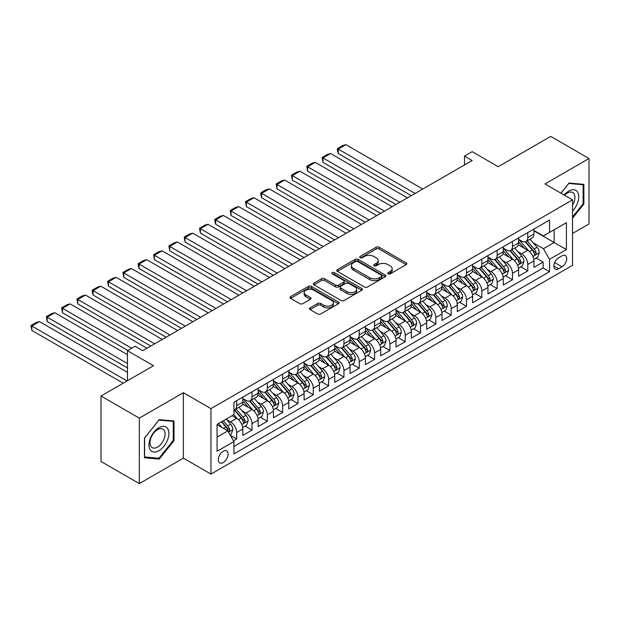 <?xml version="1.0" encoding="UTF-8"?>
<svg xmlns="http://www.w3.org/2000/svg" width="620" height="620" viewBox="0 0 620 620"><rect width="100%" height="100%" fill="white"/><g stroke="black" fill="none" stroke-linecap="round" stroke-linejoin="round"><path stroke-width="0.93" d="M388.104 273.846A1.488 0.86 0 0 0 390.213 273.846L406.185 264.624A2.124 1.225 0 0 0 406.813 263.756A2.124 1.225 0 0 0 406.185 262.888L379.122 247.256A2.124 1.225 0 0 0 376.115 247.256L360.135 256.478A1.488 0.86 0 0 0 359.693 257.091A1.488 0.86 0 0 0 360.135 257.695A1.488 0.86 0 0 0 362.235 257.695L364.304 256.502A6.804 3.929 0 0 1 373.93 256.502L376.185 257.804A6.804 3.929 0 0 1 378.177 260.586A6.804 3.929 0 0 1 376.185 263.361L374.116 264.554A1.488 0.86 0 0 0 373.682 265.166A1.488 0.86 0 0 0 374.116 265.771A1.488 0.86 0 0 0 376.224 265.771L378.293 264.577A6.804 3.929 0 0 1 387.919 264.577L390.174 265.879A6.804 3.929 0 0 1 392.166 268.662A6.804 3.929 0 0 1 390.174 271.436L388.104 272.63A1.488 0.86 0 0 0 387.671 273.242A1.488 0.86 0 0 0 388.104 273.846L388.104 272.63M223.208 462.59A6.936 4.007 120 0 0 227.734 456.475A6.936 4.007 120 0 0 226.672 450.918A6.936 4.007 120 0 0 223.208 451.267A6.936 4.007 120 0 0 218.674 457.374A6.936 4.007 120 0 0 219.736 462.931A6.936 4.007 120 0 0 223.208 462.59M310.093 307.861A2.124 1.225 0 0 0 309.465 308.729A2.124 1.225 0 0 0 310.093 309.597L317.688 313.983A2.124 1.225 0 0 0 320.695 313.983L338.442 303.738A2.124 1.225 0 0 0 339.062 302.87A2.124 1.225 0 0 0 338.442 302.002L311.372 286.37A2.124 1.225 0 0 0 308.365 286.37L290.617 296.616A2.124 1.225 0 0 0 289.99 297.484A2.124 1.225 0 0 0 290.617 298.352L299.786 303.653A2.124 1.225 0 0 0 302.8 303.653L310.395 299.266A2.124 1.225 0 0 0 311.015 298.398A2.124 1.225 0 0 0 310.395 297.53L305.846 294.903A5.689 3.286 0 0 1 304.18 292.578A5.689 3.286 0 0 1 307.69 289.548A5.689 3.286 0 0 1 313.89 290.253L331.708 300.545A5.689 3.286 0 0 1 333.374 302.87A5.689 3.286 0 0 1 329.863 305.9A5.689 3.286 0 0 1 323.663 305.187L320.695 303.474A2.124 1.225 0 0 0 317.688 303.474L310.093 307.861L310.093 309.597M572.531 233.484L589 223.975L589 158.518L550.7 136.4L498.224 166.702L472.177 151.66L464.512 156.085L472.177 160.51L142.77 350.688L135.106 346.27L127.449 350.688L127.449 380.765M139.322 418.136L139.322 483.6L183.373 458.164L183.373 392.708L139.322 418.136L101.021 396.025L153.496 365.73L127.449 350.688M183.373 392.708L210.947 408.627L572.531 199.873L572.531 265.329L210.947 474.091L210.947 408.627M589 158.518L544.949 183.946L572.531 199.873M364.459 286.983A2.124 1.225 0 0 0 367.466 286.983L385.214 276.737A2.124 1.225 0 0 0 385.834 275.869A2.124 1.225 0 0 0 385.214 274.993L358.143 259.369A2.124 1.225 0 0 0 355.136 259.369L337.388 269.615A2.124 1.225 0 0 0 336.761 270.483A2.124 1.225 0 0 0 337.388 271.351L364.459 286.983M332.793 274.172A1.488 0.86 0 0 1 334.304 274.381L361.793 290.253L344.077 300.483A2.124 1.225 0 0 1 341.07 300.483L313.999 284.851L313.999 283.115A2.124 1.225 0 0 0 313.379 283.983A2.124 1.225 0 0 0 313.999 284.851M313.999 283.115L321.594 278.729A2.124 1.225 0 0 1 324.601 278.729L335.583 285.068A2.124 1.225 0 0 0 338.59 285.068L343.627 282.162A2.124 1.225 0 0 0 344.247 281.294A2.124 1.225 0 0 0 343.627 280.426L332.196 273.823A1.488 0.86 0 0 1 331.762 273.219A1.488 0.86 0 0 1 332.684 272.42A1.488 0.86 0 0 1 334.304 272.606L361.824 288.502A2.124 1.225 0 0 1 362.444 289.37A2.124 1.225 0 0 1 361.824 290.238L361.824 288.502M139.322 483.6L101.021 461.482L101.021 396.025M233.508 440.805L236.685 438.968L230.33 435.302M226.711 419.678L230.562 421.894A8.665 5.006 60 0 1 236.685 432.512L242.815 428.97L242.815 435.434L252.007 430.125L245.04 426.103M242.033 410.828L245.884 413.052A8.665 5.006 60 0 1 252.007 423.669L258.137 420.128L258.137 426.583L267.329 421.282L260.361 417.252M257.354 401.985L261.198 404.209A8.665 5.006 60 0 1 267.329 414.819L273.459 411.285L273.459 417.74L282.65 412.432L275.683 408.41M272.676 393.142L276.52 395.358A8.665 5.006 60 0 1 282.65 405.976L288.781 402.434L288.781 408.898L297.972 403.589L291.005 399.559M287.998 384.292L291.842 386.516A8.665 5.006 60 0 1 297.972 397.133L304.102 393.591L304.102 400.047L313.294 394.738L306.327 390.716M303.32 375.449L307.163 377.673A8.665 5.006 60 0 1 313.294 388.283L319.424 384.749L319.424 391.204L328.615 385.896L321.64 381.874M318.641 366.606L322.485 368.822A8.665 5.006 60 0 1 328.615 379.44L334.746 375.898L334.746 382.354L343.937 377.053L336.962 373.023M333.963 357.756L337.807 359.98A8.665 5.006 60 0 1 343.937 370.59L350.067 367.055L350.067 373.511L359.259 368.203L352.284 364.18M349.285 348.913L353.129 351.129A8.665 5.006 60 0 1 359.259 361.747L365.389 358.213L365.389 364.669L374.581 359.36L367.606 355.338M364.606 340.062L368.451 342.287A8.665 5.006 60 0 1 374.581 352.904L380.711 349.362L380.711 355.818L389.903 350.517L382.928 346.487M379.928 331.219L383.772 333.444A8.665 5.006 60 0 1 389.903 344.053L396.025 340.519L396.025 346.975L405.224 341.667L398.249 337.644M395.25 322.377L399.094 324.593A8.665 5.006 60 0 1 405.224 335.211L411.347 331.669L411.347 338.132L420.546 332.824L413.571 328.794M410.564 313.526L414.416 315.751A8.665 5.006 60 0 1 420.546 326.368L426.668 322.826L426.668 329.282L435.868 323.973L428.893 319.951M425.886 304.683L429.738 306.908A8.665 5.006 60 0 1 435.868 317.517L441.99 313.983L441.99 320.439L451.182 315.131L444.214 311.108M441.207 295.841L445.059 298.057A8.665 5.006 60 0 1 451.182 308.675L457.312 305.133L457.312 311.589L466.504 306.288L459.536 302.258M456.529 286.99L460.381 289.214A8.665 5.006 60 0 1 466.504 299.824L472.634 296.29L472.634 302.746L481.825 297.437L474.858 293.415M471.851 278.147L475.703 280.364A8.665 5.006 60 0 1 481.825 290.981L487.956 287.447L487.956 293.903L497.147 288.594L490.18 284.572M487.173 269.297L491.017 271.521A8.665 5.006 60 0 1 497.147 282.139L503.277 278.597L503.277 285.053L512.469 279.752L505.502 275.722M502.495 260.454L506.339 262.678A8.665 5.006 60 0 1 512.469 273.288L518.599 269.754L518.599 276.21L527.79 270.901L527.79 264.446A8.665 5.006 -120 0 0 521.66 253.828L517.816 251.612M520.823 266.879L527.79 270.901M242.815 428.97A8.665 5.006 -120 0 0 236.685 418.361L232.089 415.702M258.137 420.128A8.665 5.006 -120 0 0 252.007 409.51L242.536 404.046M273.459 411.285A8.665 5.006 -120 0 0 267.329 400.667L257.858 395.196M288.781 402.434A8.665 5.006 -120 0 0 282.65 391.825L273.18 386.353M304.102 393.591A8.665 5.006 -120 0 0 297.972 382.974L288.502 377.503M319.424 384.749A8.665 5.006 -120 0 0 313.294 374.131L303.815 368.66M334.746 375.898A8.665 5.006 -120 0 0 328.615 365.288L319.137 359.817M350.067 367.055A8.665 5.006 -120 0 0 343.937 356.438L334.459 350.966M365.389 358.213A8.665 5.006 -120 0 0 359.259 347.595L349.781 342.124M380.711 349.362A8.665 5.006 -120 0 0 374.581 338.745L365.103 333.281M396.025 340.519A8.665 5.006 -120 0 0 389.903 329.902L380.424 324.43M411.347 331.669A8.665 5.006 -120 0 0 405.224 321.059L395.746 315.588M426.668 322.826A8.665 5.006 -120 0 0 420.546 312.209L411.068 306.737M441.99 313.983A8.665 5.006 -120 0 0 435.868 303.366L426.389 297.894M457.312 305.133A8.665 5.006 -120 0 0 451.182 294.523L441.711 289.052M472.634 296.29A8.665 5.006 -120 0 0 466.504 285.673L457.033 280.201M487.956 287.447A8.665 5.006 -120 0 0 481.825 276.83L472.355 271.358M503.277 278.597A8.665 5.006 -120 0 0 497.147 267.979L487.677 262.516M518.599 269.754A8.665 5.006 -120 0 0 512.469 259.137L502.998 253.665M561.96 255.866L558.589 257.812A6.719 3.875 120 0 0 554.202 263.733A6.719 3.875 120 0 0 555.226 269.111A6.719 3.875 120 0 0 558.589 268.778L561.96 266.833A6.719 3.875 120 0 0 566.347 260.912A6.719 3.875 120 0 0 565.316 255.533A6.719 3.875 120 0 0 561.96 255.866M217.078 437.115L227.804 430.923L233.934 441.533L233.934 453.918L549.545 271.7L549.545 259.315L543.422 248.697L533.138 242.761M233.934 441.533L217.078 451.267L217.078 424.375L233.934 414.64L233.934 402.256L549.545 220.038L549.545 232.422L566.401 222.696L566.401 249.581L549.545 259.315M242.815 398.544L245.884 400.311A8.665 5.006 60 0 0 250.217 400.745L256.339 397.203A8.665 5.006 -120 0 0 258.137 393.235L258.137 388.283M258.137 389.701L261.198 391.468A8.665 5.006 60 0 0 265.538 391.894L271.661 388.36A8.665 5.006 -120 0 0 273.459 384.392L273.459 379.44M273.459 380.851L276.52 382.625A8.665 5.006 60 0 0 280.86 383.051L286.983 379.517A8.665 5.006 -120 0 0 288.781 375.55L288.781 370.59M288.781 372.008L291.842 373.775A8.665 5.006 60 0 0 296.174 374.209L302.304 370.667A8.665 5.006 -120 0 0 304.102 366.699L304.102 361.747M304.102 363.165L307.163 364.932A8.665 5.006 60 0 0 311.496 365.358L317.626 361.824A8.665 5.006 -120 0 0 319.424 357.856L319.424 352.904M319.424 354.315L322.485 356.089A8.665 5.006 60 0 0 326.817 356.515L332.948 352.974A8.665 5.006 -120 0 0 334.746 349.006L334.746 344.053M334.746 345.472L337.807 347.239A8.665 5.006 60 0 0 342.139 347.673L348.269 344.131A8.665 5.006 -120 0 0 350.067 340.163L350.067 335.211M350.067 336.629L353.129 338.396A8.665 5.006 60 0 0 357.461 338.822L363.591 335.288A8.665 5.006 -120 0 0 365.389 331.32L365.389 326.36M365.389 327.779L368.451 329.546A8.665 5.006 60 0 0 372.783 329.979L378.913 326.438A8.665 5.006 -120 0 0 380.711 322.47L380.711 317.517M380.711 318.936L383.772 320.703A8.665 5.006 60 0 0 388.104 321.129L394.235 317.595A8.665 5.006 -120 0 0 396.025 313.627L396.025 308.675M396.025 310.085L399.094 311.86A8.665 5.006 60 0 0 403.426 312.286L409.557 308.752A8.665 5.006 -120 0 0 411.347 304.784L411.347 299.824M411.347 301.243L414.416 303.01A8.665 5.006 60 0 0 418.748 303.444L424.878 299.902A8.665 5.006 -120 0 0 426.668 295.934L426.668 290.981M426.668 292.4L429.738 294.167A8.665 5.006 60 0 0 434.07 294.593L440.2 291.059A8.665 5.006 -120 0 0 441.99 287.091L441.99 282.139M441.99 283.549L445.059 285.324A8.665 5.006 60 0 0 449.392 285.75L455.522 282.209A8.665 5.006 -120 0 0 457.312 278.24L457.312 273.288M457.312 274.707L460.381 276.474A8.665 5.006 60 0 0 464.713 276.908L470.844 273.366A8.665 5.006 -120 0 0 472.634 269.398L472.634 264.446M472.634 265.864L475.703 267.631A8.665 5.006 60 0 0 480.035 268.057L486.157 264.523A8.665 5.006 -120 0 0 487.956 260.555L487.956 255.603M487.956 257.013L491.017 258.78A8.665 5.006 60 0 0 495.357 259.214L501.479 255.672A8.665 5.006 -120 0 0 503.277 251.704L503.277 246.752M503.277 248.171L506.339 249.938A8.665 5.006 60 0 0 510.679 250.364L516.801 246.83A8.665 5.006 -120 0 0 518.599 242.862L518.599 237.91M233.934 446.485L543.112 267.987L543.112 262.058L533.921 267.367L533.921 260.904A8.665 5.006 -120 0 0 527.79 250.294L518.32 244.822M518.599 239.32L521.66 241.095A8.665 5.006 -120 0 0 526 241.521A8.665 5.006 -120 0 0 527.79 237.553L527.79 232.601M526 241.521L532.123 237.987A8.665 5.006 -120 0 0 533.921 234.019L533.921 229.059M236.685 400.667L236.685 405.62A8.665 5.006 60 0 1 234.895 409.588A8.665 5.006 60 0 1 233.934 409.936M234.895 409.588L241.025 406.054A8.665 5.006 -120 0 0 242.815 402.086L242.815 397.125M252.007 391.825L252.007 396.777A8.665 5.006 60 0 1 250.217 400.745M267.329 382.974L267.329 387.926A8.665 5.006 60 0 1 265.538 391.894M282.65 374.131L282.65 379.084A8.665 5.006 60 0 1 280.86 383.051M297.972 365.288L297.972 370.241A8.665 5.006 60 0 1 296.174 374.209M313.294 356.438L313.294 361.39A8.665 5.006 60 0 1 311.496 365.358M328.615 347.595L328.615 352.548A8.665 5.006 60 0 1 326.817 356.515M343.937 338.745L343.937 343.705A8.665 5.006 60 0 1 342.139 347.673M359.259 329.902L359.259 334.854A8.665 5.006 60 0 1 357.461 338.822M374.581 321.059L374.581 326.012A8.665 5.006 60 0 1 372.783 329.979M389.903 312.209L389.903 317.161A8.665 5.006 60 0 1 388.104 321.129M405.224 303.366L405.224 308.318A8.665 5.006 60 0 1 403.426 312.286M420.546 294.523L420.546 299.476A8.665 5.006 60 0 1 418.748 303.444M435.868 285.673L435.868 290.625A8.665 5.006 60 0 1 434.07 294.593M451.182 276.83L451.182 281.782A8.665 5.006 60 0 1 449.392 285.75M466.504 267.979L466.504 272.94A8.665 5.006 60 0 1 464.713 276.908M481.825 259.137L481.825 264.089A8.665 5.006 60 0 1 480.035 268.057M497.147 250.294L497.147 255.246A8.665 5.006 60 0 1 495.357 259.214M512.469 241.444L512.469 246.404A8.665 5.006 60 0 1 510.679 250.364M512.469 273.288L512.469 279.752M497.147 282.139L497.147 288.594M481.825 290.981L481.825 297.437M466.504 299.824L466.504 306.288M451.182 308.675L451.182 315.131M435.868 317.517L435.868 323.973M420.546 326.368L420.546 332.824M405.224 335.211L405.224 341.667M389.903 344.053L389.903 350.517M374.581 352.904L374.581 359.36M359.259 361.747L359.259 368.203M343.937 370.59L343.937 377.053M328.615 379.44L328.615 385.896M313.294 388.283L313.294 394.738M297.972 397.133L297.972 403.589M282.65 405.976L282.65 412.432M267.329 414.819L267.329 421.282M252.007 423.669L252.007 430.125M236.685 432.512L236.685 438.968M227.804 430.923L217.078 424.731M543.422 248.697L554.14 242.505L554.14 229.772L566.401 222.696M533.921 230.834L566.401 249.581M533.921 230.477L543.422 235.964L549.545 232.422M183.373 458.164L210.947 474.091M464.512 156.085L464.512 164.928M536.145 258.029L543.112 262.058M543.112 267.987L549.545 271.7M572.531 218.17L583.87 204.065L583.87 184.357L569.082 183.032L560.929 193.177M144.452 457.762L159.239 459.079L174.026 440.688L174.026 420.972L159.239 419.655L144.452 438.046L144.452 457.762M583.102 203.624L583.87 204.065M173.259 440.246L174.026 440.688M157.674 458.18L159.239 459.079M388.701 274.055L390.174 273.203A6.804 3.929 0 0 0 392.166 270.428L392.166 268.662M378.177 260.586L378.177 262.353A6.804 3.929 0 0 1 376.185 265.135L374.713 265.98M406.185 262.888L406.185 264.624L379.122 249.023A2.124 1.225 0 0 0 376.115 249.023L360.724 257.904M385.183 276.752L358.143 261.136A2.124 1.225 0 0 0 355.136 261.136L337.412 271.366L337.388 269.615M381.447 276.474A1.488 0.86 0 0 0 381.889 275.869A1.488 0.86 0 0 0 381.447 275.257L357.686 261.539A1.488 0.86 0 0 0 355.586 261.539L353.4 262.795A6.804 3.929 0 0 0 351.408 265.577A6.804 3.929 0 0 0 353.4 268.351L369.644 277.729A6.804 3.929 0 0 0 379.269 277.729L381.447 276.474L381.447 278.24A1.488 0.86 0 0 0 381.889 277.636L381.889 275.869M351.408 265.577L351.408 267.344A6.804 3.929 0 0 0 353.4 270.126L353.4 268.351M381.447 278.24L379.269 279.504A6.804 3.929 0 0 1 369.644 279.504L353.4 270.126M314.03 284.867L321.594 280.504L321.594 278.729M344.247 281.294L344.247 283.061A2.124 1.225 0 0 1 343.627 283.929L338.59 286.835A2.124 1.225 0 0 1 335.583 286.835L324.601 280.504A2.124 1.225 0 0 0 321.594 280.504M346.975 291.648A5.689 3.286 0 0 0 353.175 292.361A5.689 3.286 0 0 0 356.686 289.323A5.689 3.286 0 0 0 355.02 286.998L348.742 283.379A2.124 1.225 0 0 0 345.735 283.379L340.698 286.285A2.124 1.225 0 0 0 340.07 287.153A2.124 1.225 0 0 0 340.698 288.021L346.975 291.648L346.975 293.415A5.689 3.286 0 0 0 353.175 294.128A5.689 3.286 0 0 0 356.686 291.09L356.686 289.323M340.07 287.153L340.07 288.92A2.124 1.225 0 0 0 340.698 289.788L340.698 288.021M346.975 293.415L340.698 289.788M333.374 302.87L333.374 304.637A5.689 3.286 0 0 1 329.863 307.675A5.689 3.286 0 0 1 323.663 306.962L320.695 305.242A2.124 1.225 0 0 0 317.688 305.242L310.116 309.613M304.18 292.578L304.18 294.345A5.689 3.286 0 0 0 305.846 296.67L305.846 294.903M310.364 299.282L305.846 296.67M338.412 303.754L311.372 288.137A2.124 1.225 0 0 0 308.365 288.137L290.64 298.367M533.789 259.392L537.749 257.106L539.284 252.681A5.743 3.317 -120 0 0 537.044 247.287L530.046 239.181M415.106 193.456L338.264 149.095L345.929 144.677L422.762 189.038M528.643 250.852L520.343 241.242A16.577 9.571 -120 0 0 518.599 239.421M338.264 153.52L337.427 150.381L337.427 148.614L338.264 149.095L338.264 153.52L411.269 195.672M524.094 248.155L519.444 242.776A13.756 7.944 -120 0 0 518.599 241.854M525.218 241.831L532.293 250.031A5.743 3.317 60 0 1 534.347 253.983L534.758 254.665L535.54 254.556L536.184 252.921A5.743 3.317 -120 0 0 534.138 248.969L527.132 240.862M525.636 241.699L533.239 250.511A2.922 1.69 60 0 1 533.975 251.65L536.184 252.921M337.427 148.614L342.79 145.514L345.929 144.677M572.531 211.056A14.082 8.13 120 0 0 578.553 194.719A14.082 8.13 120 0 0 568.773 191.069A14.082 8.13 120 0 0 564.161 195.044M572.531 205.15A10.664 6.154 120 0 0 572.71 192.525A10.664 6.154 120 0 0 567.378 193.06A10.664 6.154 120 0 0 564.587 195.285M560.961 193.192L568.773 183.466L583.102 184.752L583.102 203.848L572.531 217M582.149 184.202L583.102 184.752M167.555 439.96A14.082 8.13 120 0 0 163.912 426.358A14.082 8.13 120 0 0 150.311 438.418A14.082 8.13 120 0 0 153.954 452.026A14.082 8.13 120 0 0 167.555 439.96M164.067 438.968A10.664 6.154 120 0 0 162.866 429.149A10.664 6.154 120 0 0 151.009 437.798A10.664 6.154 120 0 0 152.202 447.617A10.664 6.154 120 0 0 164.067 438.968M144.607 457.01L144.607 437.914L158.929 420.089L173.259 421.368L173.259 440.471L158.929 458.289L144.452 456.925M172.306 420.825L173.259 421.368M518.467 268.235L522.428 265.949L523.962 261.524A5.743 3.317 -120 0 0 521.722 256.137L514.724 248.031M399.784 202.306L322.95 157.945L330.607 153.52L407.441 197.881M513.321 259.695L505.021 250.085A16.577 9.571 -120 0 0 503.277 248.263M322.95 162.37L322.106 157.457L322.95 157.945L322.95 162.37L395.955 204.515M508.772 256.998L504.122 251.627A13.756 7.944 -120 0 0 503.277 250.697M509.896 250.681L516.971 258.873A5.743 3.317 60 0 1 519.025 262.834L519.444 263.515L520.219 263.407L520.862 261.772A5.743 3.317 -120 0 0 518.816 257.812L511.81 249.713M510.314 250.542L517.917 259.354A2.922 1.69 60 0 1 518.653 260.501L520.862 261.772M322.106 157.457L327.469 154.365L330.607 153.52M503.146 277.078L507.106 274.792L508.64 270.374A5.743 3.317 -120 0 0 506.4 264.98L499.402 256.874M384.462 211.149L307.629 166.788L315.286 162.37L392.119 206.724M498 268.545L489.699 258.935A16.577 9.571 -120 0 0 487.956 257.106M307.629 171.213L306.784 166.3L307.629 166.788L307.629 171.213L380.634 213.358M493.45 265.848L488.8 260.47A13.756 7.944 -120 0 0 487.956 259.548M494.574 259.524L501.657 267.724A5.743 3.317 60 0 1 503.704 271.676L504.122 272.358L504.897 272.25L505.54 270.615A5.743 3.317 -120 0 0 503.494 266.662L496.488 258.555M494.993 259.392L502.595 268.197A2.922 1.69 60 0 1 503.332 269.344L505.54 270.615M306.784 166.3L312.147 163.207L315.286 162.37M487.824 285.928L491.784 283.642L493.318 279.217A5.743 3.317 -120 0 0 491.079 273.823L484.081 265.724M369.14 219.999L292.307 175.638L299.964 171.213L376.797 215.574M482.678 277.388L474.378 267.778A16.577 9.571 -120 0 0 472.634 265.957M292.307 180.056L291.462 175.15L292.307 175.638L292.307 180.056L365.312 222.208M478.129 274.691L473.486 269.312A13.756 7.944 -120 0 0 472.634 268.39M479.252 268.367L486.336 276.567A5.743 3.317 60 0 1 488.382 280.527L488.8 281.201L489.575 281.092L490.219 279.465A5.743 3.317 -120 0 0 488.173 275.505L481.174 267.398M479.671 268.235L487.274 277.047A2.922 1.69 60 0 1 488.018 278.186L490.219 279.465M291.462 175.15L296.825 172.05L299.964 171.213M472.51 294.771L476.462 292.485L477.997 288.06A5.743 3.317 -120 0 0 475.765 282.673L468.759 274.567M353.819 228.842L276.985 184.481L284.642 180.056L361.476 224.417M467.356 286.238L459.056 276.621A16.577 9.571 -120 0 0 457.312 274.8M276.985 188.906L276.14 183.993L276.985 184.481L276.985 188.906L349.99 231.051M462.807 283.534L458.164 278.163A13.756 7.944 -120 0 0 457.312 277.241M463.93 277.217L471.014 285.417A5.743 3.317 60 0 1 473.06 289.37L473.479 290.051L474.254 289.943L474.897 288.308A5.743 3.317 -120 0 0 472.851 284.355L465.853 276.249M464.349 277.078L471.952 285.89A2.922 1.69 60 0 1 472.696 287.037L474.897 288.308M276.14 183.993L281.503 180.9L284.642 180.056M457.188 303.614L461.14 301.328L462.675 296.91A5.743 3.317 -120 0 0 460.443 291.516L453.437 283.41M338.497 237.685L261.663 193.324L269.32 188.906L346.154 233.267M452.034 295.081L443.734 285.471A16.577 9.571 -120 0 0 441.99 283.65M261.663 197.749L260.819 194.61L260.819 192.843L261.663 193.324L261.663 197.749L334.668 239.901M447.485 292.384L442.843 287.006A13.756 7.944 -120 0 0 441.99 286.084M448.609 286.06L455.692 294.26A5.743 3.317 60 0 1 457.738 298.212L458.157 298.894L458.932 298.786L459.575 297.151A5.743 3.317 -120 0 0 457.529 293.198L450.531 285.091M449.027 285.928L456.638 294.733A2.922 1.69 60 0 1 457.374 295.88L459.575 297.151M260.819 192.843L266.181 189.743L269.32 188.906M441.866 312.464L445.827 310.178L447.353 305.753A5.743 3.317 -120 0 0 445.121 300.359L438.115 292.26M323.175 246.535L246.342 202.174L253.999 197.749L330.84 242.11M436.713 303.924L428.412 294.314A16.577 9.571 -120 0 0 426.668 292.493M246.342 206.592L245.497 201.686L246.342 202.174L246.342 206.592L319.346 248.744M432.163 301.227L427.521 295.856A13.756 7.944 -120 0 0 426.668 294.926M433.287 294.911L440.371 303.103A5.743 3.317 60 0 1 442.417 307.063L442.835 307.745L443.61 307.629L444.253 306.001A5.743 3.317 -120 0 0 442.207 302.041L435.209 293.942M433.706 294.771L441.316 303.583A2.922 1.69 60 0 1 442.052 304.722L444.253 306.001M245.497 201.686L250.86 198.586L253.999 197.749M426.545 321.307L430.505 319.021L432.032 314.596A5.743 3.317 -120 0 0 429.8 309.21L422.793 301.103M307.853 255.378L231.02 211.017L238.677 206.592L315.518 250.953M421.391 312.774L413.091 303.157A16.577 9.571 -120 0 0 411.347 301.336M231.02 215.442L230.175 210.529L231.02 211.017L231.02 215.442L304.025 257.587M416.841 310.078L412.199 304.699A13.756 7.944 -120 0 0 411.347 303.777M417.965 303.754L425.049 311.953A5.743 3.317 60 0 1 427.095 315.906L427.513 316.588L428.288 316.479L428.932 314.844A5.743 3.317 -120 0 0 426.886 310.891L419.887 302.785M418.384 303.622L425.994 312.426A2.922 1.69 60 0 1 426.731 313.573L428.932 314.844M230.175 210.529L235.538 207.437L238.677 206.592M411.223 330.158L415.183 327.872L416.71 323.446A5.743 3.317 -120 0 0 414.478 318.052L407.479 309.946M292.531 264.221L215.698 219.86L223.355 215.442L300.196 259.803M406.077 321.617L397.769 312.007A16.577 9.571 -120 0 0 396.025 310.186M215.698 224.285L214.853 221.146L214.853 219.379L215.698 219.86L215.698 224.285L288.703 266.437M401.52 318.92L396.878 313.542A13.756 7.944 -120 0 0 396.025 312.62M402.643 312.596L409.727 320.796A5.743 3.317 60 0 1 411.773 324.748L412.192 325.43L412.966 325.322L413.61 323.687A5.743 3.317 -120 0 0 411.564 319.734L404.565 311.628M403.062 312.464L410.673 321.276A2.922 1.69 60 0 1 411.409 322.416L413.61 323.687M214.853 219.379L220.216 216.279L223.355 215.442M395.901 339.001L399.861 336.714L401.388 332.289A5.743 3.317 -120 0 0 399.156 326.903L392.158 318.796M277.21 273.071L200.376 228.71L208.033 224.285L284.875 268.646M390.755 330.46L382.447 320.85A16.577 9.571 -120 0 0 380.711 319.029M200.376 233.136L199.531 228.222L200.376 228.71L200.376 233.136L273.381 275.28M386.198 327.763L381.556 322.392A13.756 7.944 -120 0 0 380.711 321.462M387.322 321.447L394.405 329.638A5.743 3.317 60 0 1 396.451 333.599L396.87 334.281L397.645 334.172L398.288 332.537A5.743 3.317 -120 0 0 396.242 328.577L389.244 320.478M387.74 321.307L395.351 330.119A2.922 1.69 60 0 1 396.087 331.266L398.288 332.537M199.531 228.222L204.894 225.13L208.033 224.285M380.579 347.843L384.54 345.557L386.066 341.139A5.743 3.317 -120 0 0 383.834 335.746L376.836 327.639M261.888 281.914L185.055 237.553L192.719 233.128L269.553 277.489M375.433 339.31L367.125 329.701A16.577 9.571 -120 0 0 365.389 327.872M185.055 241.978L184.21 237.065L185.055 237.553L185.055 241.978L258.06 284.123M370.876 336.613L366.234 331.235A13.756 7.944 -120 0 0 365.389 330.313M372 330.29L379.084 338.489A5.743 3.317 60 0 1 381.13 342.442L381.548 343.124L382.323 343.015L382.966 341.38A5.743 3.317 -120 0 0 380.92 337.427L373.922 329.321M372.419 330.158L380.029 338.962A2.922 1.69 60 0 1 380.765 340.109L382.966 341.38M184.21 237.065L189.573 233.972L192.719 233.128M365.257 356.694L369.218 354.408L370.745 349.982A5.743 3.317 -120 0 0 368.512 344.588L361.514 336.49M246.566 290.757L169.733 246.404L177.398 241.978L254.231 286.339M360.112 348.153L351.803 338.543A16.577 9.571 -120 0 0 350.067 336.722M169.733 250.821L168.888 245.915L169.733 246.404L169.733 250.821L242.738 292.973M355.554 345.456L350.912 340.078A13.756 7.944 -120 0 0 350.067 339.156M356.678 339.132L363.762 347.332A5.743 3.317 60 0 1 365.808 351.292L366.226 351.966L367.001 351.858L367.644 350.23A5.743 3.317 -120 0 0 365.599 346.27L358.6 338.163M357.097 339.001L364.707 347.812A2.922 1.69 60 0 1 365.444 348.952L367.644 350.23M168.888 245.915L174.251 242.815L177.398 241.978M349.936 365.537L353.896 363.25L355.43 358.825A5.743 3.317 -120 0 0 353.191 353.439L346.192 345.332M231.245 299.607L154.411 255.246L162.076 250.821L238.909 295.182M344.79 357.004L336.49 347.386A16.577 9.571 -120 0 0 334.746 345.565M154.411 259.672L153.566 254.758L154.411 255.246L154.411 259.672L227.416 301.816M340.233 354.299L335.591 348.928A13.756 7.944 -120 0 0 334.746 347.998M341.364 347.983L348.44 356.182A5.743 3.317 60 0 1 350.486 360.135L350.904 360.817L351.679 360.708L352.331 359.073A5.743 3.317 -120 0 0 350.277 355.121L343.279 347.014M341.775 347.843L349.385 356.655A2.922 1.69 60 0 1 350.122 357.802L352.331 359.073M153.566 254.758L158.929 251.666L162.076 250.821M334.614 374.379L338.574 372.093L340.109 367.675A5.743 3.317 -120 0 0 337.869 362.281L330.871 354.175M215.931 308.45L139.089 264.089L146.754 259.672L223.588 304.033M329.468 365.846L321.168 356.237A16.577 9.571 -120 0 0 319.424 354.415M139.089 268.514L138.252 265.376L138.252 263.608L139.089 264.089L139.089 268.514L212.094 310.667M324.911 363.149L320.269 357.771A13.756 7.944 -120 0 0 319.424 356.849M326.043 356.826L333.118 365.025A5.743 3.317 60 0 1 335.164 368.978L335.583 369.66L336.358 369.551L337.009 367.916A5.743 3.317 -120 0 0 334.955 363.963L327.957 355.857M326.453 356.694L334.064 365.498A2.922 1.69 60 0 1 334.8 366.645L337.009 367.916M138.252 263.608L143.608 260.508L146.754 259.672M319.292 383.23L323.253 380.944L324.787 376.518A5.743 3.317 -120 0 0 322.547 371.124L315.549 363.026M200.609 317.3L123.767 272.94L131.432 268.514L208.266 312.875M314.146 374.689L305.846 365.079A16.577 9.571 -120 0 0 304.102 363.258M123.767 277.357L122.931 272.451L123.767 272.94L123.767 277.357L196.773 319.509M309.589 371.992L304.947 366.622A13.756 7.944 -120 0 0 304.102 365.692M310.721 365.668L317.797 373.868A5.743 3.317 60 0 1 319.842 377.828L320.261 378.502L321.036 378.394L321.687 376.766A5.743 3.317 -120 0 0 319.641 372.806L312.635 364.707M311.132 365.537L318.742 374.348A2.922 1.69 60 0 1 319.478 375.488L321.687 376.766M122.931 272.451L128.293 269.351L131.432 268.514M303.971 392.072L307.931 389.786L309.465 385.361A5.743 3.317 -120 0 0 307.226 379.975L300.227 371.868M185.287 326.143L108.446 281.782L116.111 277.357L192.944 321.718M298.825 383.54L290.524 373.922A16.577 9.571 -120 0 0 288.781 372.101M108.446 286.208L107.609 281.294L108.446 281.782L108.446 286.208L181.451 328.352M294.267 380.843L289.625 375.464A13.756 7.944 -120 0 0 288.781 374.542M295.399 374.519L302.475 382.718A5.743 3.317 60 0 1 304.529 386.671L304.939 387.353L305.722 387.244L306.365 385.609A5.743 3.317 -120 0 0 304.319 381.656L297.313 373.55M295.81 374.387L303.42 383.191A2.922 1.69 60 0 1 304.156 384.338L306.365 385.609M107.609 281.294L112.972 278.202L116.111 277.357M288.649 400.923L292.609 398.637L294.144 394.212A5.743 3.317 -120 0 0 291.904 388.817L284.906 380.711M169.965 334.986L93.124 290.625L100.789 286.208L177.622 330.569M283.503 392.382L275.203 382.772A16.577 9.571 -120 0 0 273.459 380.951M93.124 295.05L92.287 291.912L92.287 290.144L93.124 290.625L93.124 295.05L166.129 337.203M278.954 389.685L274.303 384.307A13.756 7.944 -120 0 0 273.459 383.385M280.077 383.362L287.153 391.561A5.743 3.317 60 0 1 289.207 395.513L289.618 396.196L290.4 396.087L291.044 394.452A5.743 3.317 -120 0 0 288.998 390.499L281.992 382.393M280.496 383.23L288.099 392.042A2.922 1.69 60 0 1 288.835 393.181L291.044 394.452M92.287 290.144L97.65 287.045L100.789 286.208M273.327 409.766L277.287 407.479L278.822 403.054A5.743 3.317 -120 0 0 276.582 397.668L269.584 389.562M154.643 343.837L77.81 299.476L85.467 295.05L162.3 339.411M268.181 401.225L259.881 391.615A16.577 9.571 -120 0 0 258.137 389.794M77.81 303.893L76.965 298.987L77.81 299.476L77.81 303.893L150.815 346.045M263.632 398.528L258.982 393.158A13.756 7.944 -120 0 0 258.137 392.228M264.755 392.212L271.831 400.404A5.743 3.317 60 0 1 273.885 404.364L274.303 405.046L275.079 404.938L275.722 403.302A5.743 3.317 -120 0 0 273.676 399.342L266.67 391.243M265.174 392.072L272.777 400.884A2.922 1.69 60 0 1 273.513 402.031L275.722 403.302M76.965 298.987L82.328 295.895L85.467 295.05M258.005 418.608L261.966 416.322L263.5 411.905A5.743 3.317 -120 0 0 261.26 406.511L254.262 398.404M131.657 348.254L62.488 308.318L70.145 303.893L146.979 348.254M252.859 410.076L244.559 400.458A16.577 9.571 -120 0 0 242.815 398.637M62.488 312.744L61.644 307.83L62.488 308.318L62.488 312.744L127.829 350.471M248.31 407.379L243.668 402A13.756 7.944 -120 0 0 242.815 401.078M249.434 401.055L256.517 409.254A5.743 3.317 60 0 1 258.563 413.207L258.982 413.889L259.757 413.78L260.4 412.145A5.743 3.317 -120 0 0 258.354 408.193L251.356 400.086M249.852 400.923L257.455 409.727A2.922 1.69 60 0 1 258.191 410.874L260.4 412.145M61.644 307.83L67.007 304.738L70.145 303.893M242.691 427.459L246.644 425.173L248.178 420.748A5.743 3.317 -120 0 0 245.938 415.354L238.94 407.255M127.449 363.514L47.166 317.169L54.823 312.744L127.449 354.671M237.537 418.918L233.872 414.679M47.166 321.586L46.322 316.68L47.166 317.169L47.166 321.586L127.449 367.939M232.988 416.221L232.392 415.532M234.112 409.897L241.196 418.097A5.743 3.317 60 0 1 243.242 422.057L243.66 422.732L244.435 422.623L245.078 420.996A5.743 3.317 -120 0 0 243.032 417.035L236.034 408.929M234.531 409.766L242.133 418.578A2.922 1.69 60 0 1 242.877 419.717L245.078 420.996M46.322 316.68L51.685 313.581L54.823 312.744M230.02 434.767L231.322 434.015L232.856 429.59A5.743 3.317 -120 0 0 230.624 424.204L226.215 419.097M127.061 380.99L31.845 326.012L39.502 321.586L127.449 372.364M222.1 427.63L218.55 423.522M31.845 330.437L31 325.523L31.845 326.012L31.845 330.437L123.233 383.199M217.667 425.064L217.078 424.39M221.464 421.84L225.874 426.947A5.743 3.317 60 0 1 227.92 430.9L228.338 431.582L229.113 431.474L229.756 429.838A5.743 3.317 -120 0 0 227.71 425.886L223.301 420.779M221.821 421.639L226.812 427.42A2.922 1.69 60 0 1 227.556 428.567L229.756 429.838M31 325.523L36.363 322.431L39.502 321.586M230.562 421.894L236.685 418.361M245.884 413.052L252.007 409.51M261.198 404.209L267.329 400.667M276.52 395.358L282.65 391.825M291.842 386.516L297.972 382.974M307.163 377.673L313.294 374.131M322.485 368.822L328.615 365.288M337.807 359.98L343.937 356.438M353.129 351.129L359.259 347.595M368.451 342.287L374.581 338.745M383.772 333.444L389.903 329.902M399.094 324.593L405.224 321.059M414.416 315.751L420.546 312.209M429.738 306.908L435.868 303.366M445.059 298.057L451.182 294.523M460.381 289.214L466.504 285.673M475.703 280.364L481.825 276.83M491.017 271.521L497.147 267.979M506.339 262.678L512.469 259.137M521.66 253.828L527.79 250.294M527.79 237.553L533.921 234.019M236.685 405.62L242.815 402.086M252.007 396.777L258.137 393.235M267.329 387.926L273.459 384.392M282.65 379.084L288.781 375.55M297.972 370.241L304.102 366.699M313.294 361.39L319.424 357.856M328.615 352.548L334.746 349.006M343.937 343.705L350.067 340.163M359.259 334.854L365.389 331.32M374.581 326.012L380.711 322.47M389.903 317.161L396.025 313.627M405.224 308.318L411.347 304.784M420.546 299.476L426.668 295.934M435.868 290.625L441.99 287.091M451.182 281.782L457.312 278.24M466.504 272.94L472.634 269.398M481.825 264.089L487.956 260.555M497.147 255.246L503.277 251.704M512.469 246.404L518.599 242.862M527.79 264.446L533.921 260.904M554.613 262.593L561.96 266.833M553.838 266.034L558.589 268.778M390.174 273.203L390.174 271.436M374.116 265.771L374.116 264.554M376.185 265.135L376.185 263.361M360.135 257.695L360.135 256.478M376.115 249.023L376.115 247.256M379.122 249.023L379.122 247.256M355.136 261.136L355.136 259.369M358.143 261.136L358.143 259.369M385.214 276.737L385.214 274.993M369.644 279.504L369.644 277.729M379.269 279.504L379.269 277.729M324.601 280.504L324.601 278.729M335.583 286.835L335.583 285.068M338.59 286.835L338.59 285.068M343.627 283.929L343.627 282.162M334.304 274.381L334.304 272.606M317.688 305.242L317.688 303.474M320.695 305.242L320.695 303.474M323.663 306.962L323.663 305.187M310.395 299.266L310.395 297.53M290.617 298.352L290.617 296.616M308.365 288.137L308.365 286.37M311.372 288.137L311.372 286.37M338.442 303.738L338.442 302.002M532.913 256.447L539.245 252.79M520.343 241.242L521.133 240.785M534.138 248.969L537.044 247.287M529.558 251.612L532.293 250.031M517.591 265.29L523.923 261.64M505.021 250.085L505.811 249.628M518.816 257.812L521.722 256.137M514.236 260.454L516.971 258.873M502.27 274.133L508.601 270.483M489.699 258.935L490.49 258.478M503.494 266.662L506.4 264.98M498.914 269.305L501.657 267.724M486.948 282.983L493.28 279.326M474.378 267.778L475.168 267.321M488.173 275.505L491.079 273.823M483.592 278.147L486.336 276.567M471.634 291.826L477.958 288.176M459.056 276.621L459.846 276.163M472.851 284.355L475.765 282.673M468.271 286.998L471.014 285.417M456.312 300.677L462.636 297.019M443.734 285.471L444.525 285.014M457.529 293.198L460.443 291.516M452.949 295.841L455.692 294.26M440.99 309.519L447.314 305.862M428.412 294.314L429.203 293.857M442.207 302.041L445.121 300.359M437.627 304.683L440.371 303.103M425.669 318.362L431.993 314.712M413.091 303.157L413.881 302.707M426.886 310.891L429.8 309.21M422.305 313.534L425.049 311.953M410.347 327.213L416.671 323.555M397.769 312.007L398.559 311.55M411.564 319.734L414.478 318.052M406.991 322.377L409.727 320.796M395.025 336.055L401.349 332.405M382.447 320.85L383.238 320.393M396.242 328.577L399.156 326.903M391.67 331.219L394.405 329.638M379.704 344.898L386.035 341.248M367.125 329.701L367.916 329.243M380.92 337.427L383.834 335.746M376.348 340.07L379.084 338.489M364.382 353.749L370.714 350.091M351.803 338.543L352.594 338.086M365.599 346.27L368.512 344.588M361.026 348.913L363.762 347.332M349.06 362.591L355.392 358.941M336.49 347.386L337.272 346.929M350.277 355.121L353.191 353.439M345.704 357.763L348.44 356.182M333.738 371.442L340.07 367.784M321.168 356.237L321.951 355.779M334.955 363.963L337.869 362.281M330.382 366.606L333.118 365.025M318.417 380.285L324.748 376.627M305.846 365.079L306.637 364.622M319.641 372.806L322.547 371.124M315.061 375.449L317.797 373.868M303.095 389.128L309.426 385.477M290.524 373.922L291.315 373.472M304.319 381.656L307.226 379.975M299.739 384.299L302.475 382.718M287.773 397.978L294.105 394.32M275.203 382.772L275.993 382.315M288.998 390.499L291.904 388.817M284.417 393.142L287.153 391.561M272.451 406.821L278.783 403.171M259.881 391.615L260.671 391.158M273.676 399.342L276.582 397.668M269.096 401.985L271.831 400.404M257.13 415.664L263.461 412.013M244.559 400.458L245.35 400.009M258.354 408.193L261.26 406.511M253.774 410.835L256.517 409.254M241.815 424.514L248.14 420.856M243.032 417.035L245.938 415.354M238.452 419.678L241.196 418.097M228.532 432.179L232.818 429.707M227.71 425.886L230.624 424.204M223.394 428.374L225.874 426.947"/></g></svg>
